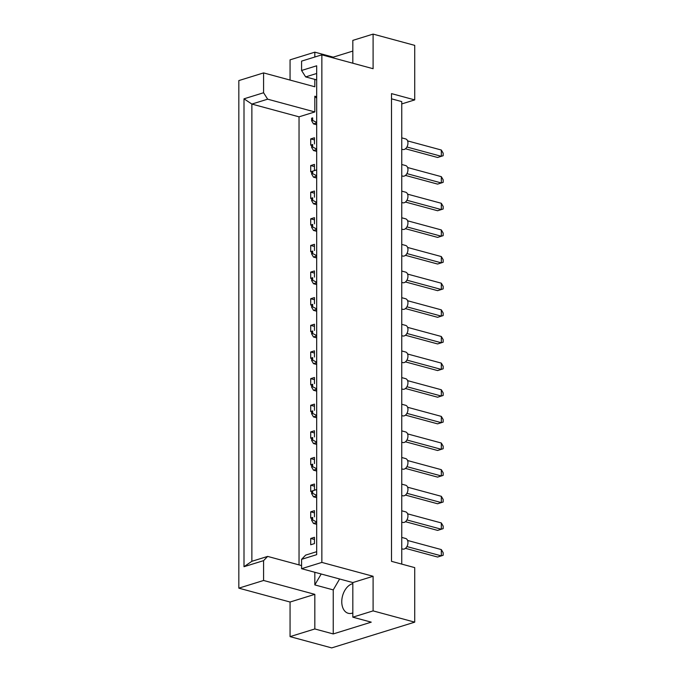 <?xml version="1.0" encoding="UTF-8"?>
<svg xmlns="http://www.w3.org/2000/svg" width="682" height="682" viewBox="0 0 682 682"><rect width="100%" height="100%" fill="white"/><g stroke="black" fill="none" stroke-linecap="round" stroke-linejoin="round"><path stroke-width="1.02" d="M352.824 612.956A15.336 10.025 105.1 0 1 352.236 613.152A15.336 10.025 105.1 0 1 348.229 613.28A15.336 10.025 105.1 0 1 341.963 598.796A15.336 10.025 105.1 0 1 352.236 583.792A15.336 10.025 105.1 0 1 352.824 583.63M290.063 636.63L314.828 628.957L314.828 594.346L290.063 602.027L290.063 636.63L331.699 647.9L414.724 622.154L373.097 610.884L373.097 576.281L352.824 582.564L301.58 568.694L301.58 559.342L305.647 555.114L316.678 551.695M314.453 516.854L314.453 510.673L310.711 511.832L310.711 518.124L311.623 517.843M310.711 538.473L310.711 544.765L314.453 543.605L314.453 537.305L310.711 538.473L314.453 539.479M321.196 574.005L314.828 584.909L314.828 572.283M299.04 564.909L299.04 116.835L314.828 111.942L314.828 96.213L316.678 98.242M314.453 490.213L314.453 484.032L310.711 485.192L310.711 491.483L311.623 491.202M314.453 463.581L314.453 457.4L310.711 458.56L310.711 464.851L311.623 464.57M314.453 436.94L314.453 430.76L310.711 431.919L310.711 438.211L311.623 437.929M314.453 410.3L314.453 404.128L310.711 405.287L310.711 411.578L311.623 411.289M314.453 383.668L314.453 377.487L310.711 378.646L310.711 384.938L311.623 384.657M314.453 357.027L314.453 350.846L310.711 352.006L310.711 358.306L311.623 358.016M314.453 330.395L314.453 324.214L310.711 325.374L310.711 331.665L311.623 331.384M314.453 303.754L314.453 297.574L310.711 298.733L310.711 305.025L311.623 304.743M314.453 277.122L314.453 270.942L310.711 272.101L310.711 278.392L311.623 278.103M314.453 250.482L314.453 244.301L310.711 245.46L310.711 251.752L311.623 251.47M314.453 223.841L314.453 217.66L310.711 218.82L310.711 225.12L311.623 224.83M314.453 197.209L314.453 191.028L310.711 192.188L310.711 198.479L311.623 198.198M314.453 170.568L314.453 164.388L310.711 165.547L310.711 171.838L311.623 171.557M314.453 143.936L314.453 137.755L310.711 138.915L310.711 145.206L311.623 144.925M373.097 576.281L321.853 562.411L321.853 54.841L373.097 68.712L373.097 34.1L352.824 40.383L352.824 63.221M339.61 578.992L333.242 589.896L333.242 633.936L371.238 622.154L352.824 617.176L352.824 582.564M352.824 617.176L373.097 610.884M244.003 566.708L244.003 98.822L263.584 92.752L263.584 72.906L238.828 80.587L238.828 588.157L263.584 580.476L263.584 560.638L244.003 566.708L251.871 561.303L267.651 556.41L263.584 560.638M321.853 54.841L301.58 61.124L301.58 70.476L316.678 65.796L316.678 554.662L301.58 559.342M321.853 562.411L301.58 568.694M314.828 79.393L314.828 86.776L263.584 72.906M314.828 594.346L263.584 580.476M290.063 602.027L238.828 588.157M373.097 34.1L414.724 45.37L414.724 99.904L401.749 103.928M333.242 633.936L314.828 628.957M352.824 51.082L333.242 57.152L314.828 52.164L290.063 59.846L290.063 80.075M414.724 99.904L391.511 93.613L391.511 561.337L414.724 567.62L414.724 622.154M314.828 52.164L314.828 57.015M391.511 98.83L401.749 101.601L401.749 564.108M301.58 565.591L267.651 556.41M333.242 589.896L314.828 584.909M299.04 116.835L251.871 104.073L251.871 561.303M314.828 111.942L267.651 99.18L251.871 104.073L244.003 98.822M263.584 92.752L267.651 99.18M316.678 96.716L314.828 96.213M333.242 57.152L333.242 57.919M316.678 79.888L305.647 76.904L301.58 70.476M316.678 73.486L305.647 76.904M310.711 511.832L314.453 512.847M310.711 485.192L314.453 486.206M310.711 458.56L314.453 459.574M310.711 431.919L314.453 432.934M310.711 405.287L314.453 406.293M310.711 378.646L314.453 379.661M310.711 352.006L314.453 353.02M310.711 325.374L314.453 326.388M310.711 298.733L314.453 299.748M310.711 272.101L314.453 273.107M310.711 245.46L314.453 246.475M310.711 218.82L314.453 219.834M310.711 192.188L314.453 193.202M310.711 165.547L314.453 166.561M310.711 138.915L314.453 139.921M401.749 537.425L405.654 538.482A5.482 3.581 105.1 0 1 407.887 543.656A5.482 3.581 105.1 0 1 404.221 549.019A5.482 3.581 105.1 0 1 402.789 549.061L401.749 548.78M407.589 540.451L441.322 549.581L443.172 552.752L443.172 555.267L441.322 555.873L406.924 546.563M441.322 549.581L441.322 555.873L437.58 557.032L405.458 548.337M311.623 520.272L312.671 519.948L312.671 517.433L311.623 517.757L311.623 520.272L313.481 523.444L316.678 522.455M312.671 517.433L311.623 517.757M312.671 519.948L316.678 522.003M316.678 524.313L313.481 523.444M401.749 510.792L405.654 511.85A5.482 3.581 105.1 0 1 407.887 517.024A5.482 3.581 105.1 0 1 404.221 522.378A5.482 3.581 105.1 0 1 402.789 522.421L401.749 522.139M407.589 513.81L441.322 522.941L443.172 526.112L443.172 528.635L441.322 529.232L406.924 519.923M441.322 522.941L441.322 529.232L437.58 530.391L405.458 521.704M311.623 493.632L312.671 493.308L312.671 490.793L311.623 491.117L311.623 493.632L313.481 496.811L316.678 495.814M316.678 489.523L311.623 491.117M316.678 489.531L312.671 490.793M312.671 493.308L316.678 495.371M316.678 497.672L313.481 496.811M401.749 484.152L405.654 485.209A5.482 3.581 105.1 0 1 407.887 490.384A5.482 3.581 105.1 0 1 404.221 495.737A5.482 3.581 105.1 0 1 402.789 495.788L401.749 495.507M407.589 487.178L441.322 496.308L443.172 499.48L443.172 501.995L441.322 502.6L406.924 493.291M441.322 496.308L441.322 502.6L437.58 503.759L405.458 495.064M311.623 466.999L312.671 466.676L312.671 464.161L311.623 464.485L311.623 466.999L313.481 470.171L316.678 469.182M312.671 464.161L311.623 464.485M312.671 466.676L316.678 468.73M316.678 471.032L313.481 470.171M401.749 430.879L405.654 431.936A5.482 3.581 105.1 0 1 407.887 437.111A5.482 3.581 105.1 0 1 404.221 442.465A5.482 3.581 105.1 0 1 402.789 442.507L401.749 442.226M407.589 433.905L441.322 443.036L443.172 446.207L443.172 448.722L441.322 449.327L406.924 440.018M441.322 443.036L441.322 449.327L437.58 450.487L405.458 441.791M311.623 413.727L312.671 413.403L312.671 410.879L311.623 411.203L311.623 413.727L313.481 416.898L316.678 415.909M312.671 410.879L311.623 411.203M312.671 413.403L316.678 415.457M316.678 417.759L313.481 416.898M401.749 377.606L405.654 378.663A5.482 3.581 105.1 0 1 407.887 383.838A5.482 3.581 105.1 0 1 404.221 389.192A5.482 3.581 105.1 0 1 402.789 389.234L401.749 388.953M407.589 380.633L441.322 389.754L443.172 392.926L443.172 395.449L441.322 396.046L406.924 386.737M441.322 389.754L441.322 396.046L437.58 397.205L405.458 388.518M311.623 360.454L312.671 360.122L312.671 357.607L311.623 357.931L311.623 360.454L313.481 363.625L316.678 362.628M312.671 357.607L311.623 357.931M312.671 360.122L316.678 362.185M316.678 364.486L313.481 363.625M401.749 324.334L405.654 325.391A5.482 3.581 105.1 0 1 407.887 330.557A5.482 3.581 105.1 0 1 404.221 335.919A5.482 3.581 105.1 0 1 402.789 335.962L401.749 335.68M407.589 327.351L441.322 336.482L443.172 339.653L443.172 342.168L441.322 342.773L406.924 333.464M441.322 336.482L441.322 342.773L437.58 343.933L405.458 335.237M311.623 307.173L312.671 306.849L312.671 304.334L311.623 304.658L311.623 307.173L313.481 310.344L316.678 309.355M312.671 304.334L311.623 304.658M312.671 306.849L316.678 308.912M316.678 311.214L313.481 310.344M401.749 457.511L405.654 458.568A5.482 3.581 105.1 0 1 407.887 463.743A5.482 3.581 105.1 0 1 404.221 469.105A5.482 3.581 105.1 0 1 402.789 469.148L401.749 468.866M407.589 460.538L441.322 469.668L443.172 472.839L443.172 475.354L441.322 475.959L406.924 466.65M441.322 469.668L441.322 475.959L437.58 477.119L405.458 468.423M311.623 440.359L312.671 440.035L312.671 437.52L311.623 437.844L311.623 440.359L313.481 443.53L316.678 442.541M312.671 437.52L311.623 437.844M312.671 440.035L316.678 442.098M316.678 444.4L313.481 443.53M401.749 404.238L405.654 405.296A5.482 3.581 105.1 0 1 407.887 410.47A5.482 3.581 105.1 0 1 404.221 415.832A5.482 3.581 105.1 0 1 402.789 415.875L401.749 415.594M407.589 407.265L441.322 416.395L443.172 419.566L443.172 422.081L441.322 422.687L406.924 413.377M441.322 416.395L441.322 422.687L437.58 423.846L405.458 415.15M311.623 387.086L312.671 386.762L312.671 384.247L311.623 384.571L311.623 387.086L313.481 390.257L316.678 389.269M312.671 384.247L311.623 384.571M312.671 386.762L316.678 388.817M316.678 391.127L313.481 390.257M401.749 350.966L405.654 352.023A5.482 3.581 105.1 0 1 407.887 357.197A5.482 3.581 105.1 0 1 404.221 362.551A5.482 3.581 105.1 0 1 402.789 362.602L401.749 362.321M407.589 353.992L441.322 363.122L443.172 366.294L443.172 368.809L441.322 369.414L406.924 360.105M441.322 363.122L441.322 369.414L437.58 370.573L405.458 361.878M311.623 333.813L312.671 333.489L312.671 330.975L311.623 331.299L311.623 333.813L313.481 336.985L316.678 335.996M312.671 330.975L311.623 331.299M312.671 333.489L316.678 335.544M316.678 337.854L313.481 336.985M401.749 297.693L405.654 298.75A5.482 3.581 105.1 0 1 407.887 303.925A5.482 3.581 105.1 0 1 404.221 309.278A5.482 3.581 105.1 0 1 402.789 309.33L401.749 309.04M407.589 300.719L441.322 309.85L443.172 313.021L443.172 315.536L441.322 316.141L406.924 306.832M441.322 309.85L441.322 316.141L437.58 317.3L405.458 308.605M311.623 280.541L312.671 280.217L312.671 277.693L311.623 278.026L311.623 280.541L313.481 283.712L316.678 282.723M312.671 277.693L311.623 278.026M312.671 280.217L316.678 282.271M316.678 284.573L313.481 283.712M401.749 271.052L405.654 272.109A5.482 3.581 105.1 0 1 407.887 277.284A5.482 3.581 105.1 0 1 404.221 282.646A5.482 3.581 105.1 0 1 402.789 282.689L401.749 282.408M407.589 274.079L441.322 283.209L443.172 286.38L443.172 288.895L441.322 289.5L406.924 280.191M441.322 283.209L441.322 289.5L437.58 290.66L405.458 281.964M311.623 253.9L312.671 253.576L312.671 251.061L311.623 251.385L311.623 253.9L313.481 257.071L316.678 256.082M312.671 251.061L311.623 251.385M312.671 253.576L316.678 255.631M316.678 257.941L313.481 257.071M401.749 217.78L405.654 218.837A5.482 3.581 105.1 0 1 407.887 224.011A5.482 3.581 105.1 0 1 404.221 229.374A5.482 3.581 105.1 0 1 402.789 229.416L401.749 229.135M407.589 220.806L441.322 229.936L443.172 233.108L443.172 235.622L441.322 236.228L406.924 226.918M441.322 229.936L441.322 236.228L437.58 237.387L405.458 228.692M311.623 200.627L312.671 200.303L312.671 197.789L311.623 198.112L311.623 200.627L313.481 203.799L316.678 202.81M312.671 197.789L311.623 198.112M312.671 200.303L316.678 202.358M316.678 204.668L313.481 203.799M401.749 164.507L405.654 165.564A5.482 3.581 105.1 0 1 407.887 170.739A5.482 3.581 105.1 0 1 404.221 176.092A5.482 3.581 105.1 0 1 402.789 176.144L401.749 175.862M407.589 167.533L441.322 176.664L443.172 179.835L443.172 182.35L441.322 182.955L406.924 173.646M441.322 176.664L441.322 182.955L437.58 184.114L405.458 175.419M311.623 147.355L312.671 147.031L312.671 144.516L311.623 144.84L311.623 147.355L313.481 150.526L316.678 149.537M312.671 144.516L311.623 144.84M312.671 147.031L316.678 149.085M316.678 151.387L313.481 150.526M401.749 244.42L405.654 245.477A5.482 3.581 105.1 0 1 407.887 250.652A5.482 3.581 105.1 0 1 404.221 256.006A5.482 3.581 105.1 0 1 402.789 256.048L401.749 255.767M407.589 247.447L441.322 256.568L443.172 259.748L443.172 262.263L441.322 262.868L406.924 253.551M441.322 256.568L441.322 262.868L437.58 264.028L405.458 255.332M311.623 227.268L312.671 226.944L312.671 224.421L311.623 224.745L311.623 227.268L313.481 230.439L316.678 229.442M312.671 224.421L311.623 224.745M312.671 226.944L316.678 228.999M316.678 231.3L313.481 230.439M401.749 191.148L405.654 192.205A5.482 3.581 105.1 0 1 407.887 197.371A5.482 3.581 105.1 0 1 404.221 202.733A5.482 3.581 105.1 0 1 402.789 202.776L401.749 202.494M407.589 194.165L441.322 203.296L443.172 206.467L443.172 208.99L441.322 209.587L406.924 200.278M441.322 203.296L441.322 209.587L437.58 210.747L405.458 202.06M311.623 173.987L312.671 173.663L312.671 171.148L311.623 171.472L311.623 173.987L313.481 177.167L316.678 176.169M316.678 169.878L311.623 171.472M316.678 169.886L312.671 171.148M312.671 173.663L316.678 175.726M316.678 178.028L313.481 177.167M401.749 137.866L405.654 138.923A5.482 3.581 105.1 0 1 407.887 144.098A5.482 3.581 105.1 0 1 404.221 149.46A5.482 3.581 105.1 0 1 402.789 149.503L401.749 149.222M407.589 140.893L441.322 150.023L443.172 153.194L443.172 155.709L441.322 156.314L406.924 147.005M441.322 150.023L441.322 156.314L437.58 157.474L405.458 148.778M311.623 120.714L312.671 120.39L312.671 117.875L311.623 118.199L311.623 120.714L313.481 123.885L316.678 122.896M312.671 117.875L311.623 118.199M312.671 120.39L316.678 122.453M316.678 124.755L313.481 123.885"/></g></svg>
